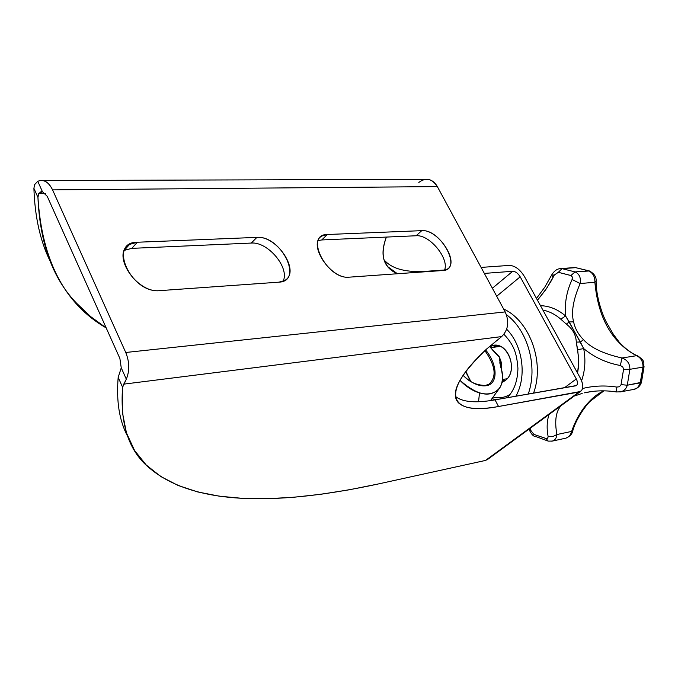 <?xml version="1.0" encoding="UTF-8"?>
<svg xmlns="http://www.w3.org/2000/svg" width="678" height="678" viewBox="0 0 678 678"><rect width="100%" height="100%" fill="white"/><g stroke="black" fill="none" stroke-linecap="round" stroke-linejoin="round"><path stroke-width="1.02" d="M42.689 180.518L425.191 179.323C430.208 178.89 434.259 181.314 437.344 186.594L505.195 311.922L125.744 352.484C129.532 361.84 129.718 370.747 126.328 379.197L123.76 384.138L501.652 336.593C508.28 329.966 509.466 321.745 505.195 311.922C509.466 321.745 508.28 329.966 501.652 336.593L486.541 349.085L501.652 336.593L123.76 384.138L122.591 387.265L118.175 377.366L121.252 367.857L126.328 379.197L122.591 387.265L118.175 377.366C116.201 401.24 119.345 420.86 127.608 436.234C119.345 420.86 116.201 401.24 118.175 377.366L121.252 367.857L119.887 358.476L47.248 196.366L42.426 191.688L37.773 181.289C43.595 178.975 48.528 181.84 52.57 189.874L125.744 352.484C129.532 361.84 129.718 370.747 126.328 379.197L121.252 367.857L119.887 358.476L47.248 196.366L42.426 191.688L38.739 193.645L37.943 197.383L33.9 188.315L34.68 184.552L37.773 181.289L42.426 191.688L41.053 191.671L38.739 193.645L37.943 197.383C39.934 243.555 52.892 278.912 76.809 303.464L90.716 316.651L106.2 327.932C64.622 303.939 41.867 260.428 37.943 197.383L33.9 188.315L34.68 184.552L37.773 181.289L40.121 180.518C45.129 179.967 49.282 183.085 52.57 189.874L125.744 352.484L505.195 311.922L437.344 186.594C431.971 178.56 425.792 177.187 418.809 182.475M50.164 261.2C40.265 241.114 34.841 216.816 33.9 188.315C34.841 216.816 40.265 241.114 50.164 261.2M492.381 288.243L512.746 271.268L484.346 273.412L512.746 271.268L492.381 288.243M397.427 273.743C383.358 267.615 379.68 255.394 386.384 237.08C381.536 249.741 381.926 259.547 387.553 266.513L397.427 273.743M45.494 193.577L38.739 193.645L45.494 193.577M131.795 248.36L124.354 250.343L131.795 248.36L137.354 242.241L256.903 237.376C280.98 235.274 303.981 281.268 278.972 282.158L159.822 290.633C131.066 293.854 107.421 241.987 137.354 242.241L129.608 244.385C110.531 253.733 136.439 293.65 159.822 290.633L278.972 282.158L284.523 280.556C301.1 272.353 277.319 235.419 256.903 237.376L251.258 243.063L131.795 248.36L137.354 242.241L256.903 237.376L251.258 243.063L131.795 248.36M283.073 281.251C290.057 268.005 267.937 241.47 251.258 243.063C267.937 241.47 290.057 268.005 283.073 281.251M444.48 270.293C449.667 258.818 429.581 234.368 416.139 235.758L321.753 239.944L318.219 240.597L321.753 239.944L327.406 234.503L421.758 230.656C440.861 228.884 462.93 269.895 442.963 270.505L349.153 277.175C326.838 279.811 303.897 234.19 327.406 234.503L322.177 235.919C306.753 243.156 330.517 279.7 349.153 277.175L442.963 270.505L446.81 269.403C460.37 262.937 438.276 228.961 421.758 230.656L416.139 235.758C429.581 234.368 449.667 258.818 444.48 270.293M455.438 396.393C462.32 402.122 475.515 403.283 495.042 399.867L575.563 385.841C577.868 385.028 578.114 382.731 576.308 378.96L520.195 276.81C517.992 273.268 515.509 271.429 512.746 271.268C515.509 271.429 517.992 273.268 520.195 276.81L496.703 296.235L520.195 276.81L576.308 378.96L564.393 387.791L576.308 378.96C577.902 382.155 577.91 384.358 576.317 385.57L495.042 399.867C475.515 403.283 462.32 402.122 455.438 396.393M122.591 387.265C119.862 424.581 129.023 451.692 150.101 468.583C196.705 507.356 283.607 504.457 378.519 483.923L485.533 460.43L578.961 392.045L498.542 406.503C450.336 415.877 437.92 394.274 486.541 349.085C459.235 375.434 449.819 393.282 458.311 402.639C464.769 408.893 478.176 410.182 498.542 406.503L495.042 399.867L498.542 406.503L580.444 391.511C583.622 389.07 583.614 384.655 580.419 378.273C584.029 385.79 583.546 390.384 578.961 392.045L485.533 460.43L378.519 483.923L349.365 489.762L321.075 494.245L293.777 497.262L267.615 498.686L242.749 498.381L219.392 496.194L197.773 491.957L178.161 485.482L160.856 476.566L146.194 464.981L134.583 450.506L126.455 432.895L122.277 411.902L122.591 387.265M437.344 186.594L52.57 189.874L437.344 186.594M383.994 259.759C391.74 268.903 406.097 272.734 427.072 271.234L444.582 269.997L427.072 271.234C406.232 272.726 391.918 268.954 384.129 259.928L383.994 259.759M481.1 267.412L509.525 265.395C515.051 265.742 520.009 269.429 524.399 276.471L580.419 378.273L524.399 276.471C520.009 269.429 515.051 265.742 509.525 265.395L481.1 267.412M533.51 393.172C544.942 362.679 529.798 320.745 503.618 309.007C529.798 320.745 544.942 362.679 533.51 393.172M528.179 394.096C538.095 367.095 527.925 330.372 506.432 314.677C527.925 330.372 538.095 367.095 528.179 394.096M506.661 329.22C522.797 345.322 527.086 376.621 515.839 396.249C527.086 376.621 522.797 345.322 506.661 329.22M507.39 397.452L506.381 397.893L507.39 397.452M496.889 399.545L492.287 398.859L496.889 399.545M510.119 394.359C505.008 397.528 499.55 398.486 493.754 397.223C499.55 398.486 505.008 397.528 510.119 394.359M505.017 380.697L501.906 382.477L505.017 380.697C518.797 371.273 508.347 341.288 492.906 345.636L489.787 346.763C505.551 337.305 520.39 370.035 505.017 380.697M496.499 345.433L493.075 347.356L496.499 345.433M494.906 347.111L498.432 345.772L494.906 347.111M503.754 381.561L502.076 381.587L503.754 381.561M502.33 379.511L507.076 378.756L502.33 379.511M501.5 369.857L501.534 364.027L499.618 357.492L492.016 349.433L499.194 356.636L500.788 367.145C510.059 394.426 483.134 404.351 459.955 380.333C477.727 395.816 491.05 398.24 499.94 387.613C502.906 382.341 503.186 375.519 500.788 367.145L499.194 356.636L500.957 361.137L501.635 365.001L501.5 369.857M478.558 401.723L479.499 392.926M490.16 347.229L499.194 356.636L490.16 347.229M463.057 375.358C471.202 383.095 478.863 386.57 486.041 385.765C498.398 384.265 497.889 364.62 485.618 349.958C497.889 364.62 498.398 384.265 486.041 385.765C478.863 386.57 471.202 383.095 463.057 375.358M485.245 385.511L486.041 385.765L485.245 385.511M485.668 385.435L488.991 384.189C496.94 376.951 495.584 365.764 484.897 350.636C495.584 365.764 496.94 376.951 488.991 384.189L485.49 385.409M465.854 371.451L470.752 381.341L465.854 371.451M470.625 381.265L465.744 371.586M487.846 459.26L485.533 460.43M589.428 270.963L575.08 271.912L588.521 270.836L575.503 267.607L588.521 270.836C592.903 272.887 595.021 276.692 594.877 282.234L596.089 281.09C596.513 277.073 594.284 273.7 589.419 270.963L588.521 270.836C592.903 272.887 595.021 276.692 594.877 282.234L580.139 283.565L572.088 279.48C566.605 291.362 564.443 303.541 565.605 315.999L580.368 342.009L583.487 339.661C578.334 334.457 575.037 328.516 573.596 321.864L569.232 321.94L583.69 348.594C585.8 359.815 585.106 370.527 581.597 380.731C585.106 370.527 585.8 359.815 583.69 348.594L577.656 349.67L578.783 361.484L577.571 373.086L578.554 366.527L578.698 358.094L576.3 342.102L577.656 349.67L583.69 348.594C594.335 357.348 606.547 362.984 620.336 365.493L622.819 366.951L623.574 369.324L620.989 384.951L619.302 386.748L616.844 387.079L616.412 391.96L616.844 387.079C605.115 385.274 593.699 385.74 582.605 388.494C593.699 385.74 605.115 385.274 616.844 387.079L619.302 386.748L620.989 384.951L623.574 369.324L629.879 369.315C629.921 363.645 627.294 359.874 621.989 357.984C603.53 353.84 590.699 347.729 583.487 339.661L580.368 342.009L583.69 348.594C594.335 357.348 606.547 362.984 620.336 365.493L621.989 357.984L636.456 355.713L637.879 355.967M576.08 267.641L561.994 268.641L575.08 271.912L570.918 275.497L558.341 272.319L554.35 274.971L551.553 275.183L554.35 274.971L551.375 280.667L545.595 289.87L537.476 300.235L546.824 288.065L554.35 274.971L558.341 272.319L571.181 275.615L572.385 277.277L572.088 279.48C566.605 291.362 564.443 303.541 565.605 315.999L560.782 319.16C555.29 314.406 549.333 311.371 542.892 310.066C549.333 311.371 555.29 314.406 560.782 319.16L566.342 324.126C572.656 328.915 575.978 334.907 576.3 342.102C575.978 334.907 572.656 328.915 566.342 324.126L560.782 319.16L565.605 315.999L569.232 321.94L573.596 321.864C571.037 312.329 573.215 299.557 580.139 283.565C581.088 277.836 579.393 273.954 575.08 271.912L561.994 268.641L575.503 267.607L589.326 270.929M573.935 396.274L574.427 395.918M560.087 406.41L560.613 406.258C555.774 411.995 554.536 421.419 556.901 434.53C554.536 421.419 555.774 411.995 560.613 406.258M603.725 390.842C590.394 397.139 579.682 410.665 571.596 431.428L556.901 434.53C556.57 438.047 555.036 440.234 552.299 441.09L551.722 441.217L552.299 441.098C555.036 440.234 556.57 438.047 556.901 434.53L552.841 436.573L548.112 436.505C546.604 428.632 546.892 421.309 548.968 414.538C546.892 421.309 546.604 428.632 548.112 436.505L552.841 436.573L556.901 434.53L571.596 431.428C577.012 416.292 584.504 404.919 594.072 397.291M582.055 393.435L574.724 395.935L582.182 393.401M536.612 436.827L548.239 441.124L546.07 438.547L533.95 434.42L546.341 438.598L547.841 438.073L548.112 436.505L547.688 438.242L546.07 438.547L548.239 441.124L552.341 441.081L565.842 438.166C568.791 437.234 570.707 434.988 571.596 431.428C570.707 434.988 568.791 437.234 565.842 438.166C569.681 436.479 571.927 434.259 572.588 431.513L571.596 431.428L572.596 431.462M637.778 355.925C628.735 352.484 619.395 342.737 618.667 341.432L613.395 334.373L606.395 322.219C602.801 315.668 596.064 297.354 596.089 281.09L594.877 282.234C598.14 317.974 611.997 342.466 636.456 355.713C640.905 357.653 643.083 361.459 643.007 367.112L644.058 366.688C642.854 363.035 646.617 362.027 637.812 355.942L636.456 355.713C611.997 342.466 598.14 317.974 594.877 282.234L580.139 283.565C581.088 277.836 579.393 273.954 575.08 271.912L570.918 275.497L572.3 276.955L572.088 279.48L580.139 283.565C573.215 299.557 571.037 312.329 573.596 321.864C575.037 328.516 578.334 334.457 583.487 339.661C590.699 347.729 603.53 353.84 621.989 357.984L636.456 355.713C640.905 357.653 643.083 361.459 643.007 367.112L644.058 366.688L641.464 382.299L640.405 382.833L643.007 367.112L629.879 369.315L643.007 367.112L639.981 384.172L637.354 387.867L633.786 389.401L636.345 388.553L638.269 386.994L640.405 382.833L627.286 385.214L641.464 382.299C640.371 385.672 638.108 387.986 634.667 389.24L620.853 391.808L616.412 391.96C605.462 390.206 594.792 390.503 584.402 392.842L591.758 391.511M619.895 391.994L620.921 391.791C624.209 390.816 626.336 388.621 627.286 385.214L621.09 384.629L627.286 385.214L629.879 369.315L627.286 385.214C626.336 388.621 624.209 390.816 620.921 391.791L619.895 391.994M569.232 321.94L566.342 324.126L569.232 321.94M565.605 315.999C557.884 309.397 549.511 305.947 540.468 305.668C549.511 305.947 557.884 309.397 565.605 315.999M529.026 429.132L530.993 430.7L530.382 428.14L530.993 430.7L529.026 429.132M533.95 434.42L530.993 430.7L533.95 434.42M561.994 268.641L558.341 272.319L561.994 268.641L559.969 268.666M552.282 276.446L551.553 275.183L544.798 287.158L536.484 298.43M580.368 342.009L576.3 342.102L580.368 342.009M629.879 369.315C629.921 363.645 627.294 359.874 621.989 357.984L620.336 365.493L622.819 366.951L623.574 369.324L629.879 369.315M327.406 234.503L421.758 230.656L416.139 235.758L321.753 239.944L327.406 234.503M41.053 191.671L42.273 191.662M507.042 397.783C514.009 390.986 517.636 381.172 517.924 368.357C516.865 355.297 515.026 345.882 503.915 334.305M494.72 345.399L492.906 345.636M505.356 380.434L502.178 380.943M500.296 346.399L490.533 347.695M499.813 362.671L500.033 363.993M499.94 387.613L490.558 400.588M494.694 352.28L494.186 351.763M463.133 375.239C469.015 381.917 476.448 385.307 485.423 385.426M465.667 371.697L470.413 381.129M387.553 266.513L384.129 259.928M487.058 459.837L580.444 391.511M572.588 431.513C575.52 419.733 585.699 405.385 590.25 401.24L603.895 390.85M574.563 267.547L575.834 267.607M573.495 267.632L561.138 268.581M559.935 268.674C556.85 268.98 554.087 271.081 551.655 274.98M535.357 436.734C532.993 436.073 530.866 433.556 528.967 429.174M458.311 402.639L455.624 397.469M129.608 244.385L124.498 250.021"/></g></svg>
